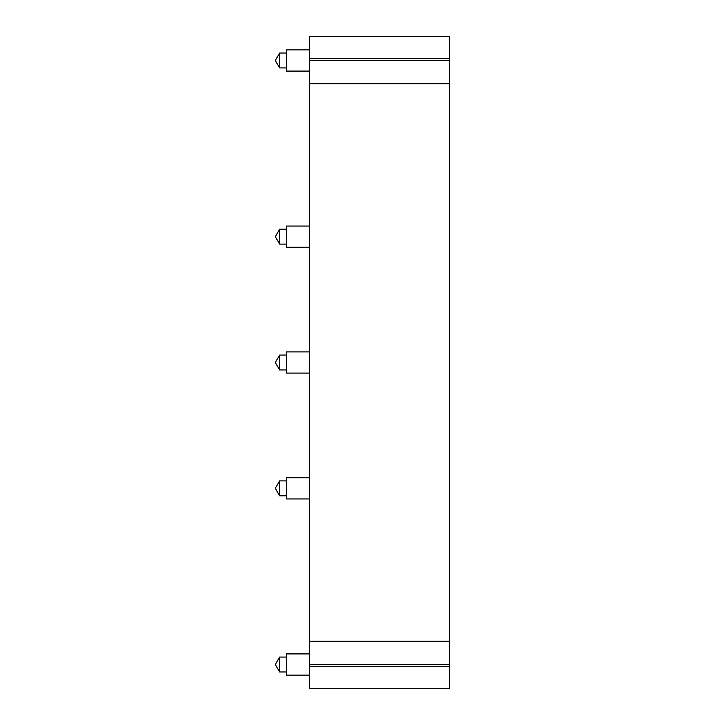 <?xml version="1.0" encoding="UTF-8"?>
<svg xmlns="http://www.w3.org/2000/svg" width="725" height="725" viewBox="0 0 725 725"><rect width="100%" height="100%" fill="white"/><g stroke="black" fill="none" stroke-linecap="round" stroke-linejoin="round"><path stroke-width="1.09" d="M309.575 666.375L309.575 688.75L449.391 688.75L449.391 664.517L309.575 664.517L309.575 666.375L449.391 666.375M309.575 36.25L449.391 36.25L309.575 36.25L309.575 664.517M449.391 36.25L449.391 58.625L309.575 58.625M309.575 60.483L449.391 60.483L449.391 58.625M449.391 60.483L449.391 664.517M275.609 664.018L279.614 657.067L279.614 671.966L286.502 671.966M275.609 664.073L275.609 664.952M309.575 653.914L286.502 653.914L286.502 675.12L309.575 675.12M275.609 487.843L279.614 480.892L279.614 495.791L286.502 495.791M275.609 487.898L275.609 488.777M309.575 477.739L286.502 477.739L286.502 498.945L309.575 498.945M275.609 59.985L279.614 53.034L279.614 67.932L286.502 67.932M275.609 60.048L275.609 60.927M309.575 49.88L286.502 49.88L286.502 71.086L309.575 71.086M275.609 236.16L279.614 229.209L279.614 244.108L286.502 244.108M275.609 236.223L275.609 237.102M309.575 226.055L286.502 226.055L286.502 247.261L309.575 247.261M275.609 362.002L279.614 355.051L279.614 369.949L286.502 369.949M275.609 362.065L275.609 362.935M309.575 351.897L286.502 351.897L286.502 373.103L309.575 373.103M309.575 641.208L449.391 641.208M309.575 83.792L449.391 83.792M275.609 665.015L279.614 671.966M279.614 657.067L286.502 657.067M275.609 488.84L279.614 495.791M279.614 480.892L286.502 480.892M275.609 60.982L279.614 67.932M279.614 53.034L286.502 53.034M275.609 237.157L279.614 244.108M279.614 229.209L286.502 229.209M275.609 362.998L279.614 369.949M279.614 355.051L286.502 355.051"/></g></svg>
